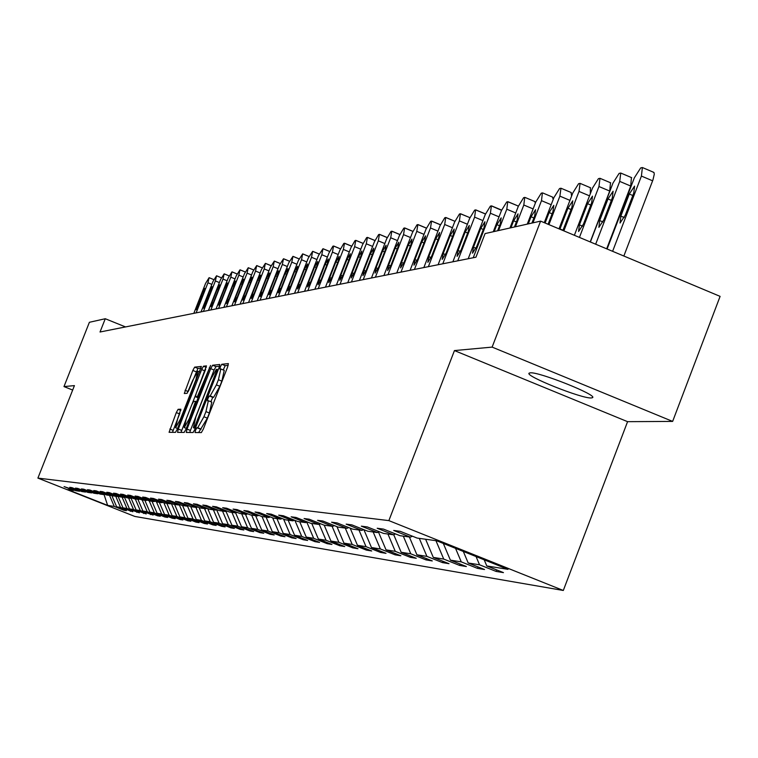 <?xml version="1.0" encoding="UTF-8"?>
<svg xmlns="http://www.w3.org/2000/svg" width="758" height="758" viewBox="0 0 758 758"><rect width="100%" height="100%" fill="white"/><g stroke="black" fill="none" stroke-linecap="round" stroke-linejoin="round"><path stroke-width="1.14" d="M195.564 430.137L195.043 432.534L201.353 432.581L203.305 429.132L227.627 366.976L228.376 363.594L221.753 364.285L220.388 366.711L219.867 369.051L220.815 368.975L218.418 379.739L216.4 384.875L210.174 395.941L209.341 395.989L207.986 398.395L207.455 400.764L208.365 400.736L205.939 411.613L203.921 416.758L197.724 427.749L196.909 427.749L195.564 430.137M208.526 400.821L211.804 402.119L209.388 413.006L207.37 418.151L198.634 432.562M228.186 365.365L225.183 365.669L223.25 369.961M220.985 369.07L224.245 370.359L221.857 381.132L219.848 386.267L213.604 397.334L212.771 397.372L210.828 401.731M591.306 397.95L592.491 397.675C598.138 395.269 538.654 371.534 530.221 372.841L529.188 373.125C524.062 375.693 582.135 398.897 591.306 397.95M178.111 409.301L176.292 412.579L169.081 432.297L175.496 432.363L177.344 429.056L201.363 366.427L194.654 367.128L192.816 370.444L184.289 393.497L187.103 393.336L192.826 380.118L197.838 371.212L195.848 379.862L180.546 418.909L175.581 427.73L177.599 418.956L180.897 409.216L178.111 409.301L180.83 410.4M74.426 385.614L63.985 386.58L89.387 322.292L105.267 318.73L100.028 332.004L475.958 257.199L485.073 233.578L540.596 221.128L492.122 347.107L454.449 350.575L388.863 520.613L37.9 478.099L74.426 385.614M187.037 429.085L186.269 432.448L193.091 432.515L195.014 429.104L218.996 367.829L219.744 364.494L212.61 365.242L210.705 368.663L187.037 429.085L190.419 430.44L189.737 432.486M184.156 432.439L177.561 432.373L178.301 429.066L201.619 369.563L203.495 366.199L206.451 365.896L196.189 393.43L195.441 396.728L197.393 396.633L210.582 365.46L186.042 429.085L184.156 432.439M388.863 520.613L563.308 590.473L134.81 516.435L37.9 478.099M124.151 509.783L123.952 510.276L126.387 510.674L116.656 506.827L120.522 507.443L132.83 511.735L122.976 507.832L126.937 508.466L139.425 512.815L129.447 508.864L133.522 509.518L146.209 513.933L136.099 509.926L140.277 510.598L153.154 515.07L142.921 511.015L147.213 511.707L157.531 515.791L160.298 516.245L149.932 512.143L154.338 512.844L164.789 516.984L167.632 517.449L157.124 513.289L161.653 514.009L172.246 518.207L175.164 518.69L164.524 514.474L169.176 515.213L179.911 519.467L182.915 519.96L172.123 515.686L176.908 516.454L187.794 520.765L190.883 521.267L179.94 516.937L184.867 517.723L195.896 522.091L199.079 522.613L187.984 518.216L193.053 519.031L204.234 523.465L207.512 524.005L196.265 519.543L201.476 520.376L212.818 524.877L216.191 525.427L204.783 520.907L210.156 521.76L221.668 526.327L225.135 526.895L213.557 522.309L219.09 523.191L230.773 527.824L234.355 528.411L222.606 523.75L228.31 524.659L240.163 529.368L243.849 529.975L231.929 525.237L237.813 526.175L249.846 530.96L253.655 531.585L241.546 526.772L247.62 527.748L259.833 532.599L263.765 533.244L251.476 528.364L257.739 529.359L270.151 534.295L274.207 534.959L261.718 530.003L268.19 531.036L280.801 536.048L284.989 536.73L272.311 531.69L279.001 532.76L291.802 537.848L296.132 538.559L283.246 533.442L290.162 534.542L303.181 539.724L307.663 540.454L294.559 535.243L301.722 536.389L314.949 541.657L319.582 542.415L306.27 537.119L313.679 538.303L327.134 543.657L331.938 544.443L318.388 539.052L326.063 540.274L339.755 545.732L344.729 546.546L330.943 541.06L338.902 542.33L352.83 547.882L357.984 548.726L343.961 543.135L352.214 544.452L366.389 550.109L371.733 550.981L357.463 545.296L366.029 546.66L380.459 552.421L386.011 553.331L371.477 547.532L380.374 548.953L395.07 554.818L400.84 555.766L386.04 549.863L395.278 551.341L410.258 557.31L416.256 558.295L401.171 552.279L410.789 553.814L426.043 559.906L432.287 560.929L416.909 554.79L426.925 556.391L442.483 562.607L448.982 563.677L433.301 557.414L443.733 559.082L459.604 565.421L466.378 566.539L450.385 560.143L461.262 561.877L477.455 568.358L484.523 569.514L468.198 562.986L479.549 564.795L496.073 571.409L503.454 572.622L486.788 565.961L508.002 569.343L436.665 540.776L417.089 538.066L400.271 531.339L393.724 530.458L410.4 537.138L412.456 536.209M123.952 510.276L114.268 506.439L107.627 505.378L67.718 489.592L73.829 490.435L64.089 486.589L76.018 490.748L79.581 491.241L69.727 487.337L71.925 487.631L81.836 491.554L85.483 492.056L75.506 488.105L77.761 488.408L87.795 492.378L91.538 492.899L81.428 488.901L83.75 489.204L93.916 493.231L97.754 493.761L87.521 489.706L89.899 490.028L100.189 494.102L104.14 494.642L93.765 490.54L96.219 490.862L106.641 494.993L110.696 495.552L100.189 491.392L102.7 491.724L113.264 495.912L117.433 496.49L106.783 492.274L109.37 492.615L120.067 496.86L124.35 497.447L113.558 493.174L116.22 493.524L127.069 497.826L131.475 498.442L120.531 494.102L123.26 494.462L134.261 498.821L138.799 499.456L127.704 495.05L130.509 495.429L141.67 499.854L146.332 500.498L135.076 496.035L137.975 496.424L149.288 500.905L154.092 501.578L142.675 497.049L145.659 497.447L157.133 501.995L162.079 502.687L150.501 498.091L153.571 498.499L165.216 503.123L170.313 503.824L158.555 499.162L161.729 499.579L173.544 504.278L178.793 504.999L166.864 500.271L170.133 500.706L182.128 505.463L187.548 506.221L175.439 501.408L178.812 501.853L190.988 506.695L196.578 507.472L184.279 502.582L187.757 503.047L200.131 507.964L205.901 508.76L193.413 503.805L197.004 504.278L209.568 509.272L215.528 510.096L202.841 505.055L206.555 505.548L219.318 510.627L225.486 511.479L212.591 506.353L216.428 506.865L229.399 512.02L235.776 512.91L222.662 507.699L226.633 508.22L239.822 513.469L246.416 514.388L233.094 509.082L237.197 509.632L250.614 514.966L257.436 515.914L243.886 510.522L248.141 511.082L261.785 516.52L268.853 517.496L255.067 512.01L259.473 512.597L273.354 518.121L280.687 519.135L266.655 513.545L271.222 514.161L285.349 519.789L292.958 520.841L278.669 515.146L283.416 515.781L297.799 521.513L305.692 522.613L291.148 516.814L296.075 517.468L310.714 523.304L318.919 524.441L304.1 518.538L309.217 519.211L324.14 525.171L332.667 526.346L317.574 520.329L322.889 521.03L338.096 527.104L346.965 528.335L331.578 522.186L337.111 522.925L352.622 529.122L361.85 530.401L346.16 524.129L351.93 524.896L367.734 531.216L377.351 532.552L361.348 526.156L367.365 526.952L383.491 533.405L393.525 534.797L377.19 528.26L383.463 529.093L399.93 535.679L410.4 537.138M111.72 495.296L116.656 506.827M115.728 496.253L120.522 507.443M79.581 491.241L80.272 490.938M118.002 496.234L122.976 507.832M122.085 497.134L126.937 508.466M85.483 492.056L86.194 491.743M124.53 497.371L129.447 508.864M128.604 498.044L133.522 509.518M91.538 492.899L92.268 492.577M131.162 498.394L136.099 509.926M135.294 498.972L140.277 510.598M97.754 493.761L98.502 493.43M137.918 499.332L142.921 511.015M142.172 499.92L147.213 511.707M104.14 494.642L104.907 494.311M144.863 500.299L149.932 512.143M149.222 500.886L154.338 512.844M110.696 495.552L111.483 495.211M151.988 501.284L157.124 513.289M156.385 501.701L161.653 514.009M117.433 496.49L118.248 496.13M159.313 502.298L164.524 514.474M163.756 502.545L169.176 515.213M124.35 497.447L125.193 497.087M166.845 503.35L172.123 515.686M170.313 503.824L171.308 503.388L176.908 516.454M131.475 498.442L132.328 498.063M174.596 504.421L179.94 516.937M179.324 504.771L184.867 517.723M138.799 499.456L139.68 499.067M182.564 505.529L187.984 518.216M188.609 505.747L187.548 506.221L193.053 519.031M146.332 500.498L147.242 500.1M190.732 506.59L196.265 519.543M195.924 507.377L201.476 520.376M154.092 501.578L155.03 501.161M199.079 507.547L204.783 520.907M204.518 508.571L210.156 521.76M162.079 502.687L163.046 502.26M207.673 508.523L213.557 522.309M213.377 509.802L219.09 523.191M216.58 509.632L222.606 523.75M222.511 511.072L228.31 524.659M178.793 504.999L179.826 504.553M225.969 511.262L231.929 525.237M231.92 512.37L237.813 526.175M235.624 512.891L241.546 526.772M241.641 513.725L247.62 527.748M196.578 507.472L197.677 506.988M245.459 514.256L251.476 528.364M251.665 515.108L257.739 529.359M205.901 508.76L207.029 508.267M255.607 515.658L261.718 530.003M262.022 516.549L268.19 531.036M215.528 510.096L216.693 509.584M266.096 517.117L272.311 531.69M272.643 517.837L279.001 532.76M225.486 511.479L226.689 510.949M276.935 518.614L283.246 533.442M283.577 519.078L290.162 534.542M235.776 512.91L237.017 512.351M288.144 520.178L294.559 535.243M294.89 520.358L301.722 536.389M246.416 514.388L247.705 513.81M299.742 521.779L306.27 537.119M306.791 522.12L313.679 538.303M257.436 515.914L258.772 515.317M311.756 523.446L318.388 539.052M319.26 524.29L326.063 540.274M268.853 517.496L270.236 516.88M324.197 525.171L330.943 541.06M332.07 526.27L338.902 542.33M280.687 519.135L282.118 518.5M336.959 526.649L343.961 543.135M345.26 528.099L352.214 544.452M292.958 520.841L294.445 520.178M350.177 528.146L357.463 545.296M358.951 529.994L366.029 546.66M305.692 522.613L307.236 521.921M363.906 529.681L371.477 547.532M373.163 531.974L380.374 548.953M318.919 524.441L320.53 523.721M378.479 532.05L386.04 549.863M387.935 534.02L395.278 551.341M332.667 526.346L334.335 525.607M393.724 534.703L401.171 552.279M403.303 536.152L410.789 553.814M346.965 528.335L348.708 527.559M409.377 536.996L416.909 554.79M419.288 538.37L426.925 556.391M361.85 530.401L363.66 529.586M425.617 539.241L433.301 557.414M435.945 540.681L443.733 559.082M377.351 532.552L379.246 531.699M443.326 543.448L450.385 560.143M455.53 548.328L461.262 561.877M393.525 534.797L395.496 533.907M463.318 551.454L468.198 562.986M476.062 556.552L479.549 564.795M484.191 559.811L486.788 565.961M454.449 350.575L627.577 421.666L672.64 421.41L492.122 347.107M672.64 421.41L720.1 296.369L540.596 221.128M63.985 386.58L72.673 390.057M627.577 421.666L563.308 590.473M125.515 326.935L105.267 318.73M104.083 494.642L107.627 505.378M109.531 495.391L114.268 506.439M73.829 490.435L74.502 490.142M496.651 569.902L496.073 571.409M478.004 566.908L477.455 568.358M460.134 564.037L459.604 565.421M442.994 561.28L442.483 562.607M426.536 558.637L426.043 559.906M410.722 556.088L410.258 557.31M395.524 553.643L395.07 554.818M380.895 551.293L380.459 552.421M366.806 549.019L366.389 550.109M353.228 546.831L352.83 547.882M340.143 544.718L339.755 545.732M327.513 542.681L327.134 543.657M315.319 540.719L314.949 541.657M303.532 538.815L303.181 539.724M292.143 536.977L291.802 537.848M281.123 535.195L280.801 536.048M270.464 533.471L270.151 534.295M260.146 531.803L259.833 532.599M250.14 530.193L249.846 530.96M240.457 528.62L240.163 529.368M231.057 527.104L230.773 527.824M221.933 525.626L221.668 526.327M213.083 524.195L212.818 524.877M204.489 522.802L204.234 523.465M196.142 521.457L195.896 522.091M188.031 520.14L187.794 520.765M180.148 518.86L179.911 519.467M172.473 517.619L172.246 518.207M165.017 516.416L164.789 516.984M157.749 515.232L157.531 515.791M150.671 514.085L150.463 514.625M143.783 512.967L143.575 513.498M137.075 511.887L136.866 512.399M130.528 510.826L130.329 511.318M219.555 366.247L215.983 366.616L214.078 370.027L190.419 430.44M194.313 427.739L217.205 369.317L216.314 369.402L210.156 380.393L195.858 416.909L193.413 427.739L195.374 428.166M205.664 369.26L180.963 432.411M186.307 418.653L184.279 427.569L189.348 418.606L195.573 401.314L193.631 401.399L191.755 404.753L186.307 418.653M201.154 368.123L197.923 368.454L188.666 390.702M179.854 413.224L172.454 432.335M623.853 256.024L652.97 179.854L654.287 174.188L653.993 172.521L653.273 172.293M607.101 249.003L634.361 177.798L640.69 167.916L642.386 167.527L641.41 176.064L612.616 251.315M629.292 194.029L620.84 216.106L620.044 223.023L625.293 215.168L633.773 192.996L634.56 186.127L629.292 194.029L632.807 195.517M606.675 248.823L630.713 186.042L631.423 177.685M590.387 241.992L612.976 183.066L619.115 173.402L620.736 173.032L619.731 181.399L595.665 244.209M607.982 198.956L599.692 220.569L598.867 227.353L603.955 219.668L612.275 197.971L613.089 191.234L607.982 198.956L611.355 200.387M590.217 241.925L609.716 191.063L610.474 182.868M574.375 235.283L592.472 188.117L598.441 178.661L599.985 178.31L598.953 186.515L579.434 237.406M587.545 203.684L579.425 224.851L578.572 231.503L583.518 223.989L591.666 202.737L592.5 196.132L587.545 203.684L590.785 205.048M559.016 228.84L572.802 192.958L578.6 183.701L580.078 183.37L579.017 191.423L563.867 230.877M590.368 187.832L590.349 193.65M562.9 230.47L571.902 207.304L572.754 200.832L567.941 208.223L559.878 229.21M544.272 222.662L553.909 197.611L559.546 188.553L560.967 188.23L559.887 196.132L548.934 224.614M571.068 192.598L571.589 196.104M548.091 224.264L552.923 211.7L553.795 205.342L549.124 212.581L545.106 223.013M527.265 224.112L535.754 202.073L541.24 193.205L542.387 192.911L541.496 200.662L532.959 222.833M552.525 197.175L553.207 199.43M531.927 223.07L534.684 215.916L535.574 209.672L531.026 216.76L528.288 223.885M509.954 227.997L518.292 206.375L523.626 197.686L524.735 197.402L523.816 205.02L515.431 226.765M534.684 201.581L535.404 202.983M514.436 226.993L517.145 219.972L518.046 213.841L513.63 220.786L510.939 227.779M493.287 231.73L501.474 210.516L506.685 201.998L507.746 201.723L506.799 209.208L498.565 230.546M508.248 201.941L517.714 205.806L518.188 206.64M497.608 230.764L500.261 223.885L501.19 217.859L496.878 224.662L494.235 231.522M468.198 258.743L485.281 214.505L490.36 206.148L491.383 205.892L490.407 213.244L473.229 257.739M491.866 206.091L501.55 210.317M480.752 228.395L473.475 247.231L472.528 253.2L476.706 246.549L484.011 227.637L484.94 221.724L480.752 228.395L483.31 229.466M452.877 261.785L469.676 218.342L474.622 210.156L475.617 209.9L474.612 217.129L457.728 260.828M476.062 210.089L485.48 214.002M465.204 231.995L458.05 250.491L457.093 256.356L461.167 249.837L468.34 231.266L469.287 225.448L465.204 231.995L467.667 233.019M438.105 264.731L454.62 222.056L459.452 214.012L460.409 213.765L459.386 220.881L442.786 263.793M460.836 213.946L469.951 217.66M450.205 235.463L443.174 253.636L442.208 259.397L446.178 253.001L453.237 234.762L454.184 229.039L450.205 235.463L452.583 236.449M423.845 267.565L440.085 225.628L444.804 217.736L445.732 217.499L444.69 224.501L428.365 266.664M446.13 217.669L454.923 221.298L446.036 217.555M435.727 238.808L428.81 256.668L427.844 262.334L431.719 256.052L438.655 238.135L439.621 232.507L435.727 238.808L438.029 239.765M410.078 270.303L426.053 229.087L430.658 221.336L431.558 221.109L430.497 227.987L414.436 269.441M421.751 242.048L414.948 259.596L413.972 265.177L417.753 259.009L424.584 241.395L425.551 235.852L421.751 242.048L423.968 242.967M396.766 272.956L412.494 232.422L416.995 224.813L417.857 224.595L416.786 231.37L400.982 272.113M408.249 245.166L401.55 262.429L400.565 267.915L404.26 261.861L410.978 244.54L411.954 239.083L408.249 245.166L410.391 246.056M383.908 275.514L399.381 235.653L403.787 228.167L404.62 227.959L403.531 234.629L387.982 274.699M395.183 248.188L388.598 265.167L387.613 270.568L391.213 264.608L397.827 247.582L398.803 242.209L395.183 248.188L397.258 249.05M371.458 277.987L386.694 238.779L391.005 231.427L391.81 231.218L390.711 237.785L375.399 277.201M382.553 251.116L376.063 267.811L375.077 273.126L378.602 267.28L385.111 250.519L386.087 245.241L382.553 251.116L384.562 251.94M359.415 280.384L374.414 241.802L378.63 234.573L379.407 234.374L378.308 240.836L363.234 279.626M370.321 253.939L363.935 270.379L362.94 275.609L366.389 269.857L372.803 253.371L373.789 248.169L370.321 253.939L372.263 254.745M347.742 282.706L362.523 244.73L366.645 237.614L367.403 237.425L366.294 243.801L351.447 281.976M358.487 256.678L352.186 272.852L351.191 278.015L354.573 272.349L360.884 256.128L361.869 251.002L358.487 256.678L360.363 257.455M336.438 284.961L351.001 247.563L355.038 240.57L355.777 240.381L354.649 246.663L340.029 284.241M347.012 259.34L340.806 275.258L339.811 280.337L343.118 274.775L349.334 258.8L350.319 253.75L347.012 259.34L348.832 260.089M325.485 287.14L339.83 250.311L343.791 243.432L344.502 243.252L343.374 249.439L328.953 286.448M335.889 261.908L329.777 277.589L328.773 282.592L332.013 277.115L338.144 261.387L339.129 256.412L335.889 261.908L337.651 262.638M314.854 289.253L328.991 252.983L332.876 246.208L333.567 246.028L332.43 252.13L318.227 288.58M325.097 264.409L319.08 279.854L318.076 284.781L321.25 279.389L327.285 263.898L328.28 258.99L325.097 264.409L326.812 265.111M304.545 291.309L318.483 255.569L322.955 248.728L321.818 254.745L307.814 290.655M314.627 266.825L308.696 282.042L307.691 286.903L310.799 281.597L316.749 266.333L317.744 261.501L314.627 266.825L316.294 267.508M294.53 293.299L308.279 258.08L312.656 251.353L311.519 257.284L297.704 292.664M304.47 269.175L298.614 284.174L297.619 288.969L300.661 283.738L306.526 268.702L307.521 263.936L304.47 269.175L306.08 269.839M284.809 295.232L298.368 260.525L302.65 253.892L301.513 259.748L287.898 294.616M294.606 271.459L288.826 286.24L287.832 290.968L290.816 285.823L296.605 270.994L297.6 266.295L294.606 271.459L296.17 272.103M275.362 297.117L288.732 262.893L292.939 256.365L291.792 262.135L278.357 296.52M285.017 273.676L279.323 288.248L278.319 292.91L281.246 287.841L286.96 273.231L287.955 268.588L285.017 273.676L286.543 274.301M266.181 298.936L279.37 265.196L283.492 258.772L282.346 264.466L269.099 298.358M275.694 275.836L270.075 290.2L269.081 294.805L271.951 289.802L277.589 275.4L278.574 270.814L275.694 275.836L277.182 276.443M257.256 300.718L270.274 267.441L274.311 261.103L273.164 266.731L260.089 300.149M266.636 277.93L261.093 292.095L260.098 296.643L262.912 291.716L268.474 277.504L269.46 272.984L266.636 277.93L268.076 278.518M248.567 302.442L261.415 269.621L265.385 263.377L264.229 268.929L251.324 301.892M257.824 279.967L252.348 293.943L251.353 298.425L254.129 293.573L259.606 279.56L260.6 275.097L257.824 279.967L259.227 280.545M240.115 304.129L252.802 271.743L256.687 265.584L255.541 271.061L242.806 303.588M249.24 281.957L243.849 295.743L242.854 300.168L245.573 295.383L250.983 281.55L251.969 277.153L249.24 281.957L250.604 282.516M231.891 305.758L244.417 273.809L248.236 267.735L247.08 273.145L234.506 305.247M240.892 283.89L235.567 297.496L234.573 301.864L237.245 297.136L242.588 283.492L243.574 279.143L240.892 283.89L242.219 284.43M223.885 307.36L236.24 275.817L239.992 269.829L238.836 275.173L226.424 306.848M232.763 285.766L227.504 299.192L226.509 303.513L229.134 298.851L234.412 285.387L235.397 281.095L232.763 285.766L234.061 286.297M216.077 308.913L228.291 277.779L231.967 271.876L230.811 277.153L218.56 308.421M224.842 287.595L219.649 300.85L218.664 305.114L221.241 300.519L226.453 287.225L227.428 282.99L224.842 287.595L226.102 288.116M208.469 310.42L220.531 279.683L224.15 273.865L222.994 279.077L210.885 309.946M217.129 289.385L211.994 302.47L211.008 306.677L213.548 302.148L218.692 289.025L219.668 284.837L217.129 289.385L218.351 289.888M201.059 311.898L212.97 281.54L216.523 275.798L215.376 280.953L203.419 311.434M209.606 291.129L203.551 308.203L206.043 303.731L211.131 290.769L212.107 286.638L209.606 291.129L210.8 291.612M193.83 313.338L205.598 283.359L209.094 277.693L207.948 282.781L196.132 312.883M202.263 292.825L196.275 309.69L198.729 305.275L203.76 292.474L204.726 288.391L202.263 292.825L203.438 293.299M201.164 429.123L197.724 427.749M207.37 418.151L203.921 416.758M209.388 413.006L205.939 411.613M212.771 397.372L209.341 395.989M213.604 397.334L210.174 395.941M219.848 386.267L216.4 384.875M221.857 381.132L218.418 379.739M225.183 365.669L221.753 364.285M200.349 429.123L196.909 427.749M214.078 370.027L210.705 368.663M215.983 366.616L212.61 365.242M196.369 425.645L195.659 425.361M217.394 371.941L216.684 371.647M193.413 427.739L195.261 428.478L193.47 427.739M181.636 430.392L178.301 429.066M204.944 370.908L201.619 369.563M206.318 367.346L203.495 366.199M195.441 396.728L198.264 397.865L195.46 396.728M198.568 397.097L197.393 396.633M199.96 393.525L199.278 393.25M209.919 368.123L209.236 367.838M190.031 418.89L189.348 418.606M195.507 404.905L194.825 404.63M196.729 401.778L195.621 401.333L196.729 401.778M181.209 419.174L180.546 418.909M196.512 380.128L195.848 379.862M188.268 391.583L185.037 390.275M196.095 371.761L192.816 370.444M197.923 368.454L194.654 367.128M173.127 430.354L169.839 429.037M179.57 413.896L176.292 412.579M641.41 176.064L652.619 180.811M624.27 217.546L620.84 216.106M619.731 181.399L630.713 186.042M602.989 221.952L599.692 220.569M598.953 186.515L609.716 191.063M582.58 226.178L579.425 224.851M579.017 191.423L589.506 195.848M571.049 209.53L567.941 208.223M563.014 230.233L559.972 228.963M559.887 196.132L569.95 200.377M552.099 213.832L549.124 212.581M541.496 200.662L551.17 204.726M533.897 217.963L531.026 216.76M523.816 205.02L533.12 208.924M516.388 221.942L513.63 220.786M506.799 209.208L515.753 212.96M499.531 225.77L496.878 224.662M490.407 213.244L499.029 216.854M475.986 248.283L473.475 247.231M474.612 217.129L482.931 220.606M460.466 251.504L458.05 250.491M459.386 220.881L467.402 224.226M445.505 254.612L443.174 253.636M444.69 224.501L452.422 227.722M431.075 257.606L428.81 256.668M430.497 227.987L437.972 231.105M431.937 221.27L440.417 224.804M417.127 260.506L414.948 259.596M416.786 231.37L424.006 234.364M418.217 224.747L426.422 228.158M403.663 263.301L401.55 262.429M403.531 234.629L410.514 237.529M404.962 228.101L412.902 231.408M390.635 266.011L388.598 265.167M390.711 237.785L397.467 240.589M392.132 231.351L399.826 234.554M378.043 268.626L376.063 267.811M378.308 240.836L384.837 243.545M379.72 234.497L387.177 237.595M365.849 271.165L363.935 270.379M366.294 243.801L372.623 246.416M367.706 237.548L374.926 240.542M354.043 273.619L352.186 272.852M354.649 246.663L360.78 249.202M356.061 240.504L363.063 243.403M342.607 275.997L340.806 275.258M343.374 249.439L349.315 251.893M344.767 243.365L351.57 246.179M331.521 278.309L329.777 277.589M332.43 252.13L338.191 254.517M333.823 246.142L340.427 248.87M320.767 280.545L319.08 279.854M321.818 254.745L327.409 257.057M323.202 248.832L329.616 251.485M310.335 282.715L308.696 282.042M311.519 257.284L316.939 259.52M312.893 251.448L319.118 254.015M300.215 284.828L298.614 284.174M301.513 259.748L306.782 261.917M302.887 253.987L308.942 256.488M290.38 286.875L288.826 286.24M291.792 262.135L296.909 264.248M293.156 256.46L299.04 258.885M280.83 288.864L279.323 288.248M282.346 264.466L287.32 266.513M283.7 258.857L289.433 261.216M271.544 290.807L270.075 290.2M273.164 266.731L277.996 268.711M274.51 261.188L280.09 263.481M262.514 292.683L261.093 292.095M264.229 268.929L268.929 270.862M265.575 263.452L271.004 265.688M253.741 294.511L252.348 293.943M255.541 271.061L260.117 272.946M256.877 265.66L262.164 267.83L256.829 265.603M245.194 296.293L243.849 295.743M247.08 273.145L251.533 274.974M248.406 267.811L253.56 269.924M236.884 298.027L235.567 297.496M238.836 275.173L243.176 276.954M240.163 269.905L245.185 271.961M228.783 299.723L227.504 299.192M230.811 277.153L235.046 278.887M232.137 271.942L237.027 273.951M220.9 301.362L219.649 300.85M222.994 279.077L227.116 280.763M224.311 273.932L229.087 275.884L224.264 273.875M213.206 302.973L211.994 302.47M215.376 280.953L219.394 282.592M216.684 275.865L221.336 277.769L216.636 275.817M205.721 304.536L204.527 304.043M207.948 282.781L211.861 284.383M209.246 277.75L213.784 279.617L209.199 277.703M198.416 306.061L197.26 305.588M211.804 402.119L208.469 400.774M224.245 370.359L220.919 369.013M186.307 428.384L184.279 427.569M177.552 428.526L175.581 427.73M199.714 371.97L197.923 371.24M642.699 167.66L653.557 172.265M621.029 173.156L631.689 177.666M600.26 178.424L610.721 182.839M580.334 183.474L590.605 187.813M561.204 188.325L571.295 192.579M542.823 192.987L552.734 197.165M525.142 197.478L534.892 201.571M508.135 201.789L517.714 205.806M491.743 205.949L501.161 209.9M475.958 209.957L485.224 213.832M460.731 213.822L469.837 217.631M431.842 221.156L440.445 224.738M418.132 224.633L426.451 228.101M404.876 227.997L412.93 231.351M392.057 231.256L399.845 234.497M379.644 234.412L387.196 237.538M367.63 237.462L374.945 240.494M355.985 240.419L363.082 243.356M344.701 243.28L351.589 246.132M333.757 246.066L340.446 248.823M323.135 248.757L329.626 251.438M312.836 251.381L319.137 253.977M302.821 253.921L308.951 256.45M293.1 256.394L299.059 258.848M283.653 258.791L289.452 261.178M274.462 261.122L280.1 263.443M265.527 263.396L271.013 265.651M248.359 267.754L253.57 269.895M240.115 269.848L245.194 271.933M232.09 271.895L237.046 273.922"/></g></svg>
